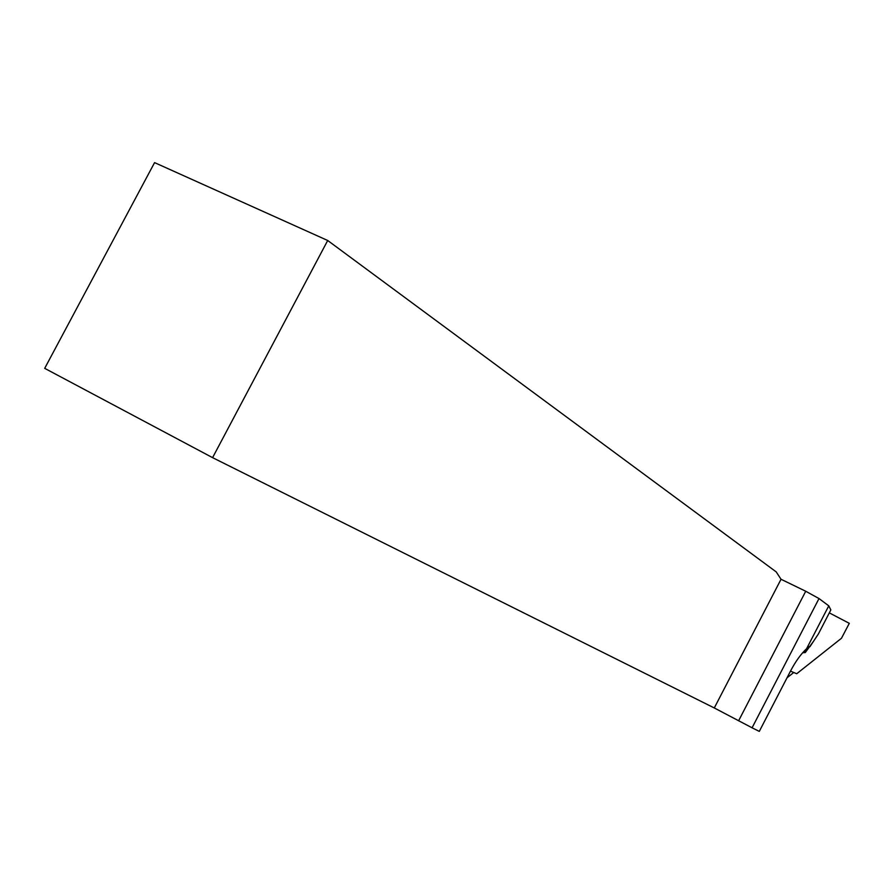 <?xml version="1.0" encoding="UTF-8"?>
<svg xmlns="http://www.w3.org/2000/svg" width="894" height="894" viewBox="0 0 894 894"><rect width="100%" height="100%" fill="white"/><g stroke="black" fill="none" stroke-linecap="round" stroke-linejoin="round"><path stroke-width="1.34" d="M787.033 677.797L793.749 672.5M327.707 240.497L154.573 162.619L44.7 368.35L212.582 457.65L714.284 707.959L781.032 579.267L776.227 571.914L327.707 240.497L212.582 457.65M752.077 727.794L759.297 731.381L790.587 670.925C795.593 661.404 800.923 654.006 806.589 648.709L828.772 605.841L819.005 598.555L752.077 727.794L714.284 707.959M738.6 720.799L805.729 591.247L781.032 579.267M805.729 591.247L819.005 598.555M828.772 605.841L830.839 609.898L818.412 633.924L809.908 646.731L808.288 646.619L806.589 648.709M790.486 671.137L796.71 673.73L841.477 638.249L849.3 623.33L829.308 612.871M813.551 641.244L805.326 652.519L802.6 652.832M804.879 650.351L805.326 652.519L808.623 646.988M810.88 645.278L812.914 642.216"/></g></svg>
